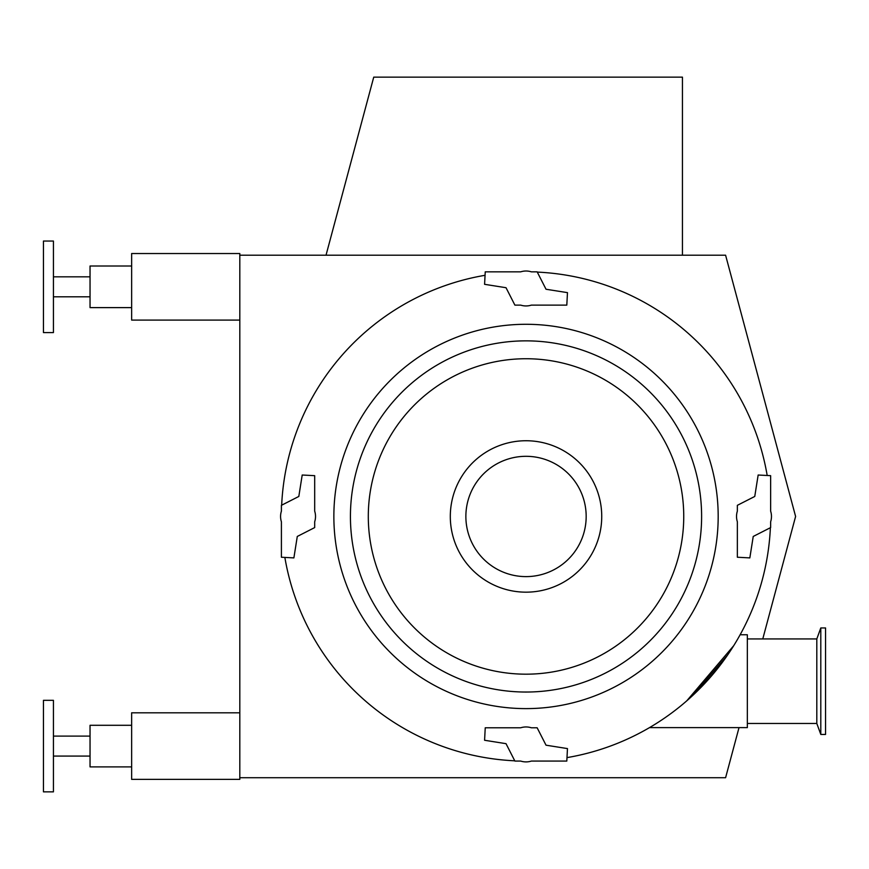 <?xml version="1.0" encoding="UTF-8"?>
<svg xmlns="http://www.w3.org/2000/svg" width="869" height="869" viewBox="0 0 869 869"><rect width="100%" height="100%" fill="white"/><g stroke="black" fill="none" stroke-linecap="round" stroke-linejoin="round"><path stroke-width="1.3" d="M762.776 638.932L795.602 516.458L725.593 255.204L239.811 255.204L239.811 777.712L725.593 777.712L739.019 727.625M682.447 255.204L682.447 77.145L373.735 77.145L326.027 255.204M239.811 777.712L239.811 779.374L131.643 779.374L131.643 712.808L239.811 712.808M131.643 725.289L90.039 725.289L90.039 766.892L131.643 766.892M53.433 700.327L53.433 791.855L43.45 791.855L43.45 700.327L53.433 700.327M239.811 255.204L239.811 253.531L131.643 253.531L131.643 320.096L239.811 320.096M131.643 307.615L90.039 307.615L90.039 266.012L131.643 266.012M53.433 332.577L53.433 241.05L43.45 241.05L43.45 332.577L53.433 332.577M754.759 496.46L737.357 505.323L737.357 511.124A17.478 17.478 0 0 0 737.357 521.78L737.357 557.235L749.838 557.898L753.227 536.455L770.64 527.581L770.64 521.78A17.478 17.478 0 0 0 770.64 511.124L770.64 475.669L758.159 475.017L754.759 496.46M737.357 521.78A17.478 17.478 0 0 1 737.357 511.124M506.019 287.715L514.893 305.117L520.694 305.117A17.478 17.478 0 0 0 531.35 305.117L566.805 305.117L567.468 292.636L546.025 289.247L537.151 271.845L531.35 271.845A17.478 17.478 0 0 0 520.694 271.845L485.239 271.845L484.587 284.315L506.019 287.715M297.285 536.455L314.687 527.581L314.687 521.78A17.478 17.478 0 0 0 314.687 511.124L314.687 475.669L302.206 475.017L298.817 496.46L281.404 505.323L281.404 511.124A17.478 17.478 0 0 0 281.404 521.78L281.404 557.235L293.885 557.898L297.285 536.455M546.025 745.189L537.151 727.787L531.35 727.787A17.478 17.478 0 0 0 520.694 727.787L485.239 727.787L484.587 740.269L506.019 743.668L514.893 761.07L520.694 761.07A17.478 17.478 0 0 0 531.35 761.07L566.805 761.07L567.468 748.589L546.025 745.189M686.727 700.87L733.686 645.721M740.116 634.772L747.34 634.772L747.34 727.625L649.491 727.625M820.803 734.446L820.803 627.95L825.55 627.95L825.55 734.446L820.803 734.446L816.806 723.464L816.806 638.932L820.803 627.95M747.34 638.932L816.806 638.932M727.603 655.03L694.038 694.233M688.683 699.154L684.511 702.782M526.027 592.169A75.712 75.712 0 0 1 460.451 478.602A75.712 75.712 0 0 1 591.593 478.602A75.712 75.712 0 0 1 526.027 592.169M526.027 708.615A192.168 192.168 0 0 1 359.603 420.368A192.168 192.168 0 0 1 692.441 420.368A192.168 192.168 0 0 1 526.027 708.615M537.281 272.095A244.613 244.613 0 0 1 767.186 475.484M281.665 505.193A244.613 244.613 0 0 1 485.054 275.299M514.763 760.809A244.613 244.613 0 0 1 284.858 557.42M770.379 527.722A244.613 244.613 0 0 1 566.99 757.616M526.027 576.614A60.157 60.157 0 0 1 473.931 486.379A60.157 60.157 0 0 1 578.113 486.379A60.157 60.157 0 0 1 526.027 576.614M526.027 674.181A157.723 157.723 0 0 1 389.431 437.596A157.723 157.723 0 0 1 662.612 437.596A157.723 157.723 0 0 1 526.027 674.181M526.027 692.039A175.592 175.592 0 0 1 373.952 428.656A175.592 175.592 0 0 1 678.092 428.656A175.592 175.592 0 0 1 526.027 692.039M53.433 756.073L90.039 756.073L53.433 756.073M53.433 736.108L90.039 736.108M90.039 276.831L53.433 276.831L90.039 276.831M90.039 296.796L53.433 296.796M816.806 723.464L747.34 723.464"/></g></svg>
